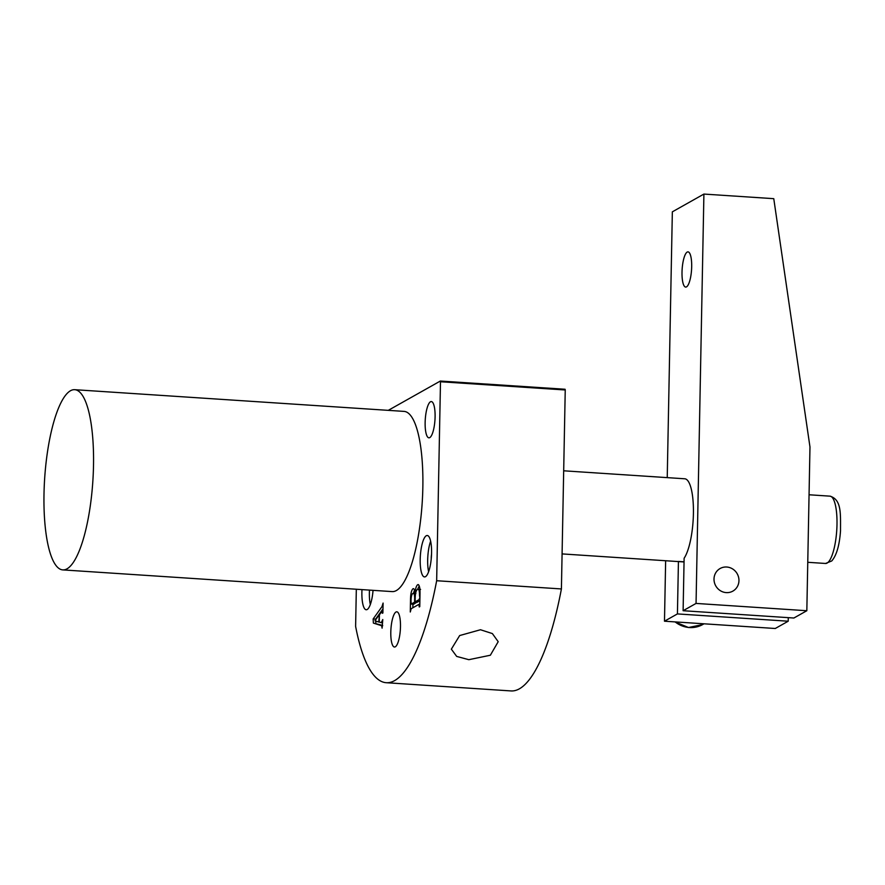 <?xml version="1.0" encoding="UTF-8"?>
<svg xmlns="http://www.w3.org/2000/svg" width="885" height="885" viewBox="0 0 885 885"><rect width="100%" height="100%" fill="white"/><g stroke="black" fill="none" stroke-linecap="round" stroke-linejoin="round"><path stroke-width="1.33" d="M429.778 437.599A18.165 4.856 -86.2 0 0 435.044 418.45A18.165 4.856 -86.2 0 0 431.316 401.569A18.165 4.856 -86.2 0 0 430.464 401.779A18.165 4.856 -86.2 0 0 425.187 420.939A18.165 4.856 -86.2 0 0 428.926 437.821A18.165 4.856 -86.2 0 0 429.778 437.599M361.987 589.609A20.753 5.542 -86.2 0 0 366.213 609.743A20.753 5.542 -86.2 0 0 367.187 609.5A20.753 5.542 -86.2 0 0 373.05 590.339M425.486 576.677A20.753 5.542 -86.2 0 0 431.515 554.784A20.753 5.542 -86.2 0 0 427.245 535.502A20.753 5.542 -86.2 0 0 426.271 535.746A20.753 5.542 -86.2 0 0 420.253 557.638A20.753 5.542 -86.2 0 0 424.512 576.931A20.753 5.542 -86.2 0 0 425.486 576.677M480.489 629.744L492.37 633.572L498.2 641.691L490.356 655.232L468.84 659.69L456.682 656.416L451.35 649.159L459.669 635.552L480.489 629.744M395.971 612.022A17.645 4.713 93.8 0 1 396.801 611.812A17.645 4.713 93.8 0 1 400.429 628.206A17.645 4.713 93.8 0 1 395.307 646.813A17.645 4.713 93.8 0 1 394.478 647.024A17.645 4.713 93.8 0 1 390.849 630.629A17.645 4.713 93.8 0 1 395.971 612.022M70.457 390.761A90.303 24.127 -86.2 0 0 44.25 485.987A90.303 24.127 -86.2 0 0 62.813 569.896A90.303 24.127 -86.2 0 0 67.039 568.823A90.303 24.127 -86.2 0 0 93.257 473.597A90.303 24.127 -86.2 0 0 74.694 389.688A90.303 24.127 -86.2 0 0 70.457 390.761M62.813 569.896L392.155 591.6A90.303 24.127 -86.2 0 0 396.391 590.527A90.303 24.127 -86.2 0 0 422.599 495.301A90.303 24.127 -86.2 0 0 404.036 411.392L74.694 389.688M356.323 589.244L355.615 626.359A179.047 47.845 -86.2 0 0 386.28 682.711A179.047 47.845 -86.2 0 0 394.655 680.587A179.047 47.845 -86.2 0 0 436.659 580.726L561.411 588.945L565.238 389.975A179.047 47.845 -86.2 0 0 565.095 389.256L440.343 381.037L388.272 410.352M386.28 682.711L511.032 690.931A179.047 47.845 -86.2 0 0 519.406 688.807A179.047 47.845 -86.2 0 0 561.411 588.945M381.258 622.719L382.774 619.544L382.099 628.14L381.645 625.717L373.37 623.084L373.149 618.969L381.999 606.601L383.094 603.072L382.895 612.995L382.375 613.283L381.822 611.48L379.388 614.854L379.256 622.078L381.435 622.73M382.917 612.077L381.822 611.48M436.659 580.726L440.487 381.756A179.047 47.845 -86.2 0 0 440.343 381.037M418.594 584.742L417.731 584.686C419.39 584.631 420.154 587.795 420.01 594.156L419.767 606.656L419.247 606.955L418.992 604.322L411.171 608.725L410.286 612L410.507 600.163C410.54 594.134 411.348 590.339 412.963 588.757C414.091 588.226 414.755 589.908 414.954 593.791C415.397 588.702 416.315 585.66 417.731 584.686L418.174 584.565M419.8 605.196L418.992 604.322M440.487 381.756L565.238 389.975M431.537 554.287A7.788 2.08 -86.2 0 0 431.227 558.866M430.63 541.2A20.753 5.542 -86.2 0 0 428.617 571.721M372.95 590.339A7.788 2.08 -86.2 0 0 372.928 591.689M369.476 590.107A20.753 5.542 -86.2 0 0 370.317 604.543M382.652 625.783L381.645 625.717M382.663 625.407L373.37 623.084M375.859 623.25L375.738 621.038M375.683 619.81L375.638 619.135L373.149 618.969M375.638 619.135L382.984 608.88M383.017 606.667L381.999 606.601M378.868 615.274L374.986 620.783L378.747 622.033L379.388 615.307M419.811 604.378L419.202 604.333M412.864 607.774L412.93 604.201M413.549 593.315L414.479 590.063M415.507 593.824L414.954 593.791M419.921 598.636L419.479 594.997C419.468 590.561 418.826 588.702 417.543 589.41L419.269 585.925M415.176 598.028L414.667 597.994C414.556 594.289 413.948 592.773 412.841 593.448C411.691 594.278 411.082 596.8 411.005 601.026L411.259 604.046L413.76 604.212L413.461 603.548L413.76 604.212L417.089 602.021M417.543 589.41C416.116 590.162 415.319 593.094 415.176 598.216L415.109 601.889L417.598 602.054L419.877 600.771M419.899 599.698L419.081 599.643L419.413 598.603M415.109 601.889L419.081 599.643M415.884 593.47L412.841 593.448M417.078 602.342L414.589 602.176L414.667 597.994M410.961 603.382L411.259 604.046L414.589 602.176M682.014 272.193A17.645 4.713 -86.2 0 0 685.687 287.083A17.645 4.713 -86.2 0 0 691.683 266.75A17.645 4.713 -86.2 0 0 688.01 251.871A17.645 4.713 -86.2 0 0 682.014 272.193M684.05 561.82L678.43 561.444M683.109 610.716L793.889 618.018L806.832 610.727L696.053 603.426L683.109 610.716L684.116 558.247A41.518 11.096 -86.2 0 0 693.409 513.809A41.518 11.096 -86.2 0 0 684.769 478.785L563.69 470.798M726.729 567.019A12.976 12.313 60.6 0 0 720.113 568.513A12.976 12.313 60.6 0 0 714.416 582.529A12.976 12.313 60.6 0 0 726.231 592.607A12.976 12.313 60.6 0 0 732.846 591.125A12.976 12.313 60.6 0 0 738.544 577.097A12.976 12.313 60.6 0 0 726.729 567.019M788.203 621.215L677.423 613.913L664.48 621.204L775.26 628.494L788.203 621.215L788.269 617.642M696.053 603.426L703.907 194.069L773.767 198.671L809.974 446.98L806.832 610.727M677.423 613.913L678.43 561.577M667.235 477.623L672.346 211.836L703.907 194.069M664.48 621.204L665.642 560.736M675.144 621.901A25.953 24.636 60.6 0 0 702.668 624.567L688.508 627.52L674.846 621.878M825.528 563.468A33.73 9.016 -86.2 0 0 828.183 562.24A33.73 9.016 -86.2 0 0 836.967 525.557A33.73 9.016 -86.2 0 0 829.964 496.153C841.801 499.638 840.451 513.953 840.518 530.878C839.478 545.414 836.546 555.448 831.734 560.968L825.528 563.468L807.762 562.296M382.243 611.004L382.94 611.059M419.114 604.289L419.811 604.333M418.096 589.255L420.596 589.421M411.149 604.09L413.638 604.256M684.05 561.953L562.086 553.91M664.856 601.844L664.9 599.123M704.029 623.803L702.668 624.567M809.056 494.77L829.964 496.153"/></g></svg>
